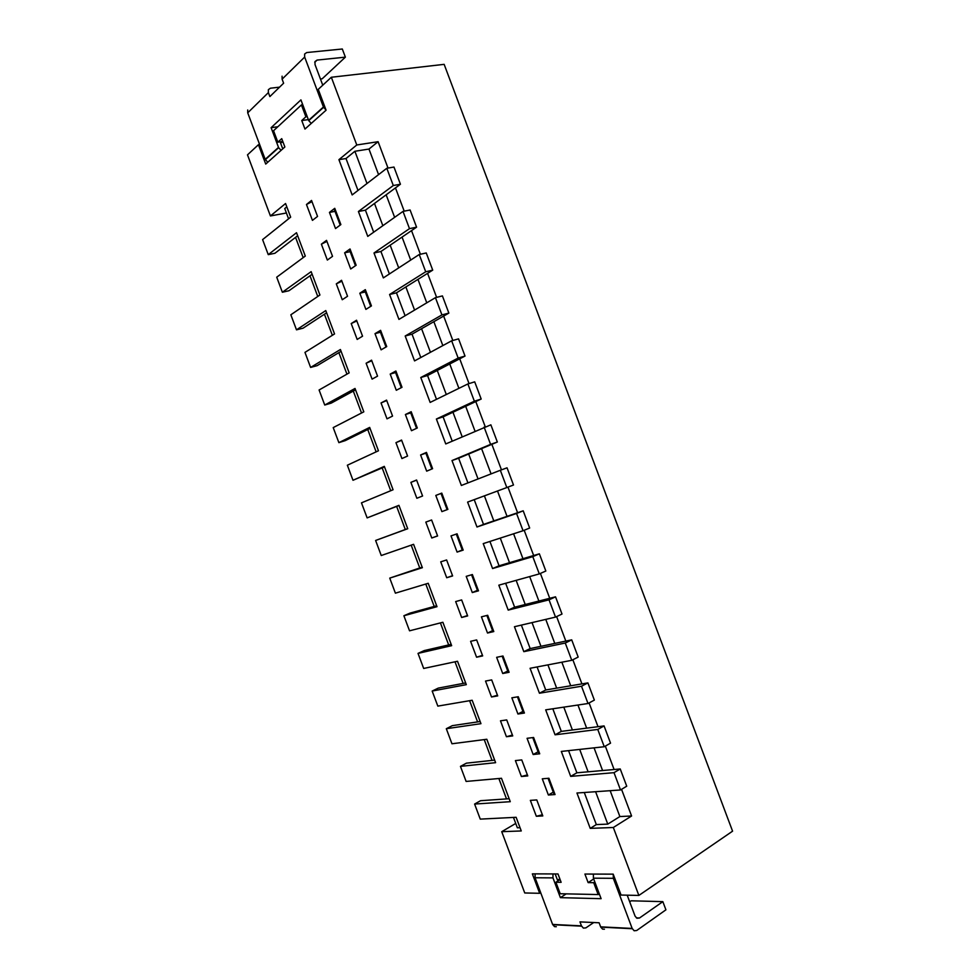 <?xml version="1.0" encoding="UTF-8"?>
<svg xmlns="http://www.w3.org/2000/svg" width="980" height="980" viewBox="0 0 980 980"><rect width="100%" height="100%" fill="white"/><g stroke="black" fill="none" stroke-linecap="round" stroke-linejoin="round"><path stroke-width="1.47" d="M500.474 720.827L506.721 719.92L512.736 735.919L506.44 736.727L500.474 720.827M326.928 241.399L321.379 244.179L326.536 240.37L332.538 256.344L327.345 260.055L321.379 244.179M386.72 400.538L381.036 402.952L386.561 400.11L392.563 416.084L387.002 418.84L381.036 402.952M286.405 212.991L270.431 215.955L247.487 154.852L258.438 144.709L259.627 144.538M540.666 892.645L539.662 893.295L524.741 892.964L501.723 831.689L515.725 823.445M620.242 768.969L614.007 772.669L620.512 789.966L626.722 786.193L620.242 768.969L576.877 772.804L570.691 776.38L614.007 772.669M584.276 792.502L596.33 824.584L590.23 828.37L576.951 793.016L620.512 789.966M357.173 339.435L362.551 336.201L356.549 320.227L351.208 323.559L357.173 339.435M537.089 666.939L545.738 689.981L587.89 682.889L594.358 700.1L588.012 703.518L545.688 709.851L555.072 734.804L561.307 731.386L604.06 725.923L610.54 743.146L604.256 746.736L561.32 751.427L570.691 776.38M604.06 725.923L597.763 729.451L604.256 746.736M420.788 357.529L412.017 334.168L405.193 336.005L414.552 360.91L451.658 340.807L458.15 358.068L465.022 356.059L458.554 338.872L451.658 340.807M555.072 734.804L597.763 729.451M532.03 622.606L540.948 646.31L571.707 639.854L578.176 657.066L571.769 660.312L530.07 668.287L539.441 693.228L581.508 686.233L588.012 703.518M545.738 689.981L539.441 693.228M522.928 711.407L517.942 714.016L511.854 697.809L518.285 696.743L524.41 713.036L523.1 711.884M517.942 714.016L524.41 713.036M501.723 831.689L521.262 830.954L516.129 817.295L480.261 819.121L474.602 804.053L510.274 801.689L501.478 778.279L466.113 781.44L460.453 766.372L495.611 762.673L486.815 739.263L451.964 743.771L446.304 728.716L480.96 723.669L472.164 700.259L437.827 706.115L432.168 691.047L466.309 684.665L457.513 661.267L423.679 668.458L418.019 653.403L424.168 650.598L451.168 644.35M448.668 644.926L440.4 622.913M350.154 251.639L344.642 252.816L350.705 268.986L356.144 265.249L350.032 248.981L349.934 251.052M320.435 78.988L322.2 78.78L345.377 57.146L317.079 60.086L314.984 61.569L315.033 64.607L322.763 85.187M282.081 76.183L282.105 79.16L283.624 83.202L269.868 96.579L268.373 92.61L268.361 89.67L270.431 88.212L279.582 87.147M489.927 541.45L499.065 565.791L539.368 553.823L545.836 571.022L539.294 573.913L498.832 585.17L508.204 610.099L549.033 599.834L555.525 617.106L562.005 614.043L555.538 596.832L549.033 599.834M500.278 538.106L509.514 562.692M596.33 824.584L607.772 824.119L619.875 816.548L631.586 815.997L613.321 827.5L590.23 828.37M388.019 168.07L378.096 141.696L356.781 144.979L331.326 77.261L444.148 64.349L732.575 831.175L638.862 895.438L621.063 895.046L613.198 874.148L584.913 874.05L588.135 882.613L593.696 878.962M356.818 320.95L351.208 323.559M311.983 201.635L306.471 204.502L312.436 220.378L317.545 216.421L311.542 200.447L306.471 204.502M341.077 351.318L317.14 365.65L310.611 367.427L340.403 349.517L349.174 372.878L319.088 389.991L324.735 405.034L331.216 403.123L355.556 389.856M477.419 590.327L472.299 592.557L466.211 576.363L472.372 574.537L478.485 590.83L477.493 590.524M593.709 922.535L585.918 927.864L583.394 928.121L581.459 925.88L552.61 924.434L535.08 877.762L552.965 877.884L552.977 873.94M552.965 877.884L560.389 897.656L566.207 893.858M555.17 873.94L557.424 879.93L559.935 879.085M599.54 894.52L598.266 894.483M560.389 897.656L601.108 898.685L593.402 878.178L613.321 878.313L632.161 928.44L634.146 930.767L636.718 930.498L665.922 909.82L662.848 901.637L639.524 917.991L636.976 918.248L635.114 916.202L627.2 895.181M581.459 925.88L579.964 921.886L599.111 922.78L600.752 927.129L602.59 929.126L604.427 929.212M593.378 874.074L593.402 878.178M613.321 878.313L613.247 874.27M662.848 901.637L631.169 900.804L629.699 901.808M552.61 924.434L554.509 926.615L556.309 926.7M535.105 873.878L535.08 877.762M560.107 879.55L555.905 882.245L561.136 882.306L558 873.952L532.361 873.866L539.662 893.295M599.27 893.809L598.155 894.556L560.217 893.736L555.905 882.245M598.155 894.556L593.696 882.674L594.811 881.939M366.998 183.517L354.882 151.275L346.001 158.527L357.994 190.439M593.696 882.674L588.135 882.613M631.586 815.997L621.553 789.329M614.105 769.508L605.322 746.135M598.008 726.695L589.09 702.942M581.924 683.893L572.847 659.761M565.827 641.092L556.628 616.591M549.743 598.302L540.397 573.423M533.659 555.513L524.178 530.266M517.587 512.736L507.959 487.121M501.466 469.861L491.862 444.32M485.247 426.729L475.79 401.567M469.04 383.596L459.718 358.815M452.821 340.477L443.646 316.075M436.615 297.357L427.586 273.346M420.408 254.261L411.526 230.619M404.213 211.153L395.467 187.903M638.862 895.438L613.321 827.5M332.355 335.307L324.429 314.213L303.065 328.19L296.487 329.831L290.839 314.788L319.921 295.005L311.15 271.644L282.375 292.236L288.99 290.729L312.13 274.265M460.453 766.372L466.443 763.163L494.655 760.125M520.037 827.683L517.366 827.794L513.471 817.43M365.32 289.651L359.819 293.228L365.895 309.398L371.432 305.919L365.32 289.651L365.111 291.44M371.763 360.738L366.128 363.249M366.116 363.249L371.555 360.162L377.557 376.136L372.094 379.125L366.116 363.249M474.602 804.053L480.543 800.709L509.159 798.725M380.289 331.828L380.595 330.334L386.72 346.602L381.098 349.836L375.009 333.653L380.436 332.232M310.611 367.427L304.964 352.384L334.548 333.935L325.776 310.574L296.487 329.831M452.209 441.11L443.095 416.868L452.968 412.237L462.168 436.737M446.304 728.716L452.356 725.641L477.591 721.905L469.616 700.7M480.151 721.525L477.591 721.905M512.418 735.061L506.452 736.727M389.391 273.971L380.938 251.493L416.574 227.176L409.493 228.646L403.013 211.398L367.757 236.4L358.411 211.508L393.286 185.526L400.428 184.228L393.972 167.053L386.806 168.278L393.286 185.526M403.013 211.398L410.106 210.002L416.574 227.176M247.707 109.968L247.72 112.835L265.2 159.36L267.761 162.251M356.781 144.979L338.921 159.667L352.163 194.922L386.806 168.278M281.101 150.344L278.639 147.698L271.105 127.682L300.921 99.887L308.737 120.65L311.273 123.419M436.504 399.313L427.55 375.512L420.788 377.508L430.147 402.425L467.877 383.952L474.369 401.212L481.18 399.044L474.712 381.845L467.877 383.952M324.735 405.034L355.03 388.46L363.813 411.833L333.212 427.599L338.872 442.654L345.291 440.608L370.036 428.395M354.882 151.275L368.97 149.058L378.096 141.696M338.921 159.667L346.001 158.527M414.577 310.096L405.867 286.944L396.471 292.824L389.587 294.502L425.712 271.779L419.22 254.518L383.352 277.904L373.993 252.999L409.493 228.646M405.095 315.744L396.471 292.824M395.467 372.229L395.883 371.016L402.008 387.296L396.288 390.273L390.212 374.091L395.589 372.547M344.642 252.816L350.032 248.981M282.375 292.236L276.715 277.193L305.295 256.074L296.524 232.713L268.25 254.641L274.927 253.269L297.663 235.751M405.867 286.944L432.719 270.137L426.251 252.95L419.22 254.518M516.154 580.356L525.231 604.501L514.623 607.184L505.643 583.272M514.623 607.184L508.204 610.099M341.873 281.174L336.299 283.869L341.542 280.292L347.545 296.266L342.265 299.733L336.299 283.869M587.89 682.889L581.508 686.233M527.767 775.927L521.752 759.917L515.407 760.59L521.385 776.503L527.767 775.927M527.387 774.923L521.385 776.503M538.094 751.783L533.157 754.514L527.068 738.308L533.598 737.487L539.723 753.792L538.314 752.346M533.157 754.514L539.723 753.792M542.369 814.784L536.33 816.267L542.798 815.936L536.783 799.937L530.351 800.366L536.33 816.267M553.271 792.159L548.371 795.013L542.283 778.818L548.91 778.242L555.048 794.547L553.516 792.832M548.371 795.013L555.048 794.547M497.436 695.212L491.507 696.976L497.705 695.91L491.691 679.912L485.529 681.063L491.507 696.976M400.428 184.228L365.418 210.173L358.411 211.508M507.75 671.043L502.716 673.517L509.098 672.292L507.897 671.423M509.11 672.292L502.985 656L496.64 657.323L502.716 673.517M465.659 682.938L463.124 683.415L455.002 661.806M432.168 691.047L438.256 688.119L463.124 683.415M418.019 653.403L451.658 645.673L442.874 622.276L409.542 630.814L403.882 615.746L410.069 613.088L436.676 605.775M403.882 615.746L437.007 606.681L428.223 583.296L395.393 593.17L389.746 578.114L422.368 567.702L413.585 544.317L381.257 555.525L375.61 540.47L407.692 528.637M482.466 655.375L476.574 657.213L482.675 655.914L476.66 639.928L470.596 641.312L476.574 657.213M492.585 630.679L487.513 633.031L493.798 631.561L492.695 630.973M493.798 631.561L487.673 615.269L481.425 616.837L487.513 633.031M540.948 646.31L530.18 648.576L523.822 651.663L514.451 626.722L555.525 617.106M338.872 442.654L369.668 427.415L378.452 450.788L347.349 465.218L352.996 480.274L384.307 466.37L393.078 489.755L361.473 502.85L367.132 517.893L398.934 505.337L407.729 528.722L375.61 540.47M324.429 314.213L326.597 312.792M523.822 651.663L565.264 643.027L571.769 660.312M571.707 639.854L565.264 643.027M390.175 245.196L398.713 267.895M302.514 104.125L301.681 104.897M271.105 127.682L277.855 126.751M467.497 615.538L461.641 617.474L467.656 615.93L461.641 599.932L455.663 601.573L461.641 617.474M525.231 604.501L555.538 596.832M302.759 104.762L301.424 104.934L305.882 116.779L307.206 116.596M335.013 211.349L329.452 212.403L334.756 208.324L334.756 210.663M442.409 295.911L435.439 297.663L441.931 314.911L448.865 313.098L442.409 295.911M326.046 110.091L323.437 107.004L304.67 57.061L304.633 54.01L306.74 52.54L342.314 49L345.377 57.146M552.818 708.785L561.307 731.386M563.806 707.144L572.394 729.965M576.877 772.804L568.547 750.643M579.695 749.418L588.11 771.811M530.18 648.576L521.36 625.105M430.441 352.298L421.572 328.704L412.017 334.168M619.875 816.548L610.16 790.689M602.577 770.525L594.052 747.85M586.653 728.152L577.955 705.024M570.715 685.78L561.859 662.211M554.79 643.407L545.762 619.397M538.878 601.046L529.678 576.583M522.952 558.698L513.594 533.794M507.04 516.35L497.509 491.005M491.078 473.891L481.572 448.62M474.994 431.114L465.672 406.296M458.91 388.337L449.759 363.984M442.838 345.573L433.858 321.673M426.766 302.82L417.958 279.374M410.706 260.08L402.057 237.087M394.634 217.339L386.157 194.8M378.574 174.612L368.97 149.058M427.55 375.512L437.264 370.465L446.304 394.511M462.266 549.976L457.096 552.083L451.008 535.901L457.072 533.818L463.185 550.111L462.303 550.086M472.299 592.557L478.485 590.83M474.21 499.641L483.52 524.41L476.978 527.007L516.558 513.459L523.051 530.731L529.666 528.024L523.198 510.813L516.558 513.459M506.819 487.55L513.495 485.014L507.04 467.815L500.327 470.278L506.819 487.55L467.607 502.091L476.978 527.007M539.368 553.823L532.789 556.64L539.294 573.913M467.926 482.92L458.64 458.224L468.673 454.022L478.044 478.963M499.065 565.791L492.585 568.547L532.789 556.64M484.402 495.868L493.798 520.895L523.198 510.813M492.585 568.547L483.226 543.618L523.051 530.731M282.755 148.874L280.525 142.933L282.963 141.916M389.746 578.114L419.759 567.971L411.184 545.149M422.184 567.2L419.759 567.971M452.625 575.946L446.623 559.96L440.731 561.834L446.709 577.735L452.625 575.946M452.54 575.701L446.709 577.735M308.332 119.621L301.754 120.516L304.964 129.054L326.083 110.201L318.255 89.364L331.326 77.261M352.996 480.274L384.515 466.946M432.719 270.137L425.712 271.779M457.096 552.083L463.185 550.111M416.635 480.139L410.877 482.38L416.586 480.016L422.588 496.002L416.855 498.269L410.877 482.38M437.607 535.974L431.604 519.988L425.81 522.107L431.776 537.995L437.607 535.974M437.57 535.876L431.776 537.995M447.885 509.392L441.772 493.112L435.806 495.439L441.012 493.418L447.113 509.674L441.882 511.621L447.113 509.649M435.806 495.439L441.882 511.621M441.772 493.112L441.012 493.418M458.64 458.224L452.001 460.551L461.36 485.468L500.327 470.278M493.798 520.895L483.52 524.41M380.938 251.493L373.993 252.999M268.25 254.641L262.603 239.61L290.668 217.144L285.56 203.522L270.431 215.955M334.756 208.324L340.869 224.579L335.527 228.561L329.452 212.403M420.604 454.977L426.68 471.16L432.596 468.685L426.471 452.405L420.604 454.977L425.884 453.177M421.572 328.704L448.865 313.098M405.193 336.005L441.931 314.911M426.471 452.405L425.847 453.054M484.108 427.109L490.588 444.381L497.338 442.029L490.87 424.83L445.753 443.94L436.394 419.024L474.369 401.212M359.819 293.228L365.295 291.93M468.673 454.022L497.338 442.029M452.001 460.551L490.588 444.381M365.418 210.173L373.686 232.199M374.483 203.448L382.849 225.694M367.132 517.893L398.995 505.496M437.264 370.465L465.022 356.059M420.788 377.508L458.15 358.068M380.595 330.334L375.009 333.653M395.883 371.016L390.212 374.091M407.582 456.043L401.567 440.057L395.957 442.666L401.923 458.554L407.582 456.043M401.678 440.339L395.957 442.666M288.586 218.822L284.739 208.556L286.809 206.866M411.184 411.71L405.401 414.528L411.478 430.71L417.296 427.99L411.184 411.71L410.657 412.641M405.401 414.528L410.73 412.862M389.587 294.502L398.946 319.394L435.439 297.663M443.095 416.868L436.394 419.024M452.968 412.237L481.18 399.044M301.424 104.934L273.543 130.732L277.842 142.174L281.738 138.658L284.862 146.988L265.715 164.077L258.438 144.709M301.754 120.516L305.882 116.779M547.918 664.869L556.665 688.144M282.791 141.451L277.842 142.174M434.214 606.449L425.786 584.019M346.945 374.152L338.86 352.641M361.534 413.009L353.302 391.081M303.175 257.642L295.556 237.368M506.513 798.908L498.857 778.512M492.046 760.407L484.23 739.606M405.304 529.506L396.643 506.427M390.738 490.723L382.188 467.975M376.136 451.866L367.745 429.522M317.765 296.475L309.986 275.784M595.595 791.705L607.772 824.119M632.161 928.44L600.642 926.847M639.524 917.991L636.351 917.856M314.764 62.316L317.079 60.086M278.516 147.392L265.2 159.36M323.437 107.004L308.602 120.332M282.105 79.16L304.67 57.061M247.72 112.835L268.373 92.61M517.465 696.878L523.528 713.024M471.576 574.782L477.677 591.001M581.581 926.161L552.72 924.704M632.284 928.722L600.752 927.129M379.934 330.873L385.998 347.018M395.197 371.506L401.273 387.676M532.765 737.597L538.816 753.718M548.065 778.316L554.116 794.413M349.407 249.643L355.446 265.727M502.164 656.171L508.24 672.341M364.67 290.264L370.722 306.373M486.876 615.465L492.952 631.659M456.288 534.088L462.389 550.331M334.143 209.046L340.183 225.094M425.737 452.772L431.837 469.004M410.461 412.127L416.549 428.334M308.737 120.65L323.572 107.322M265.323 159.654L278.639 147.698"/></g></svg>
